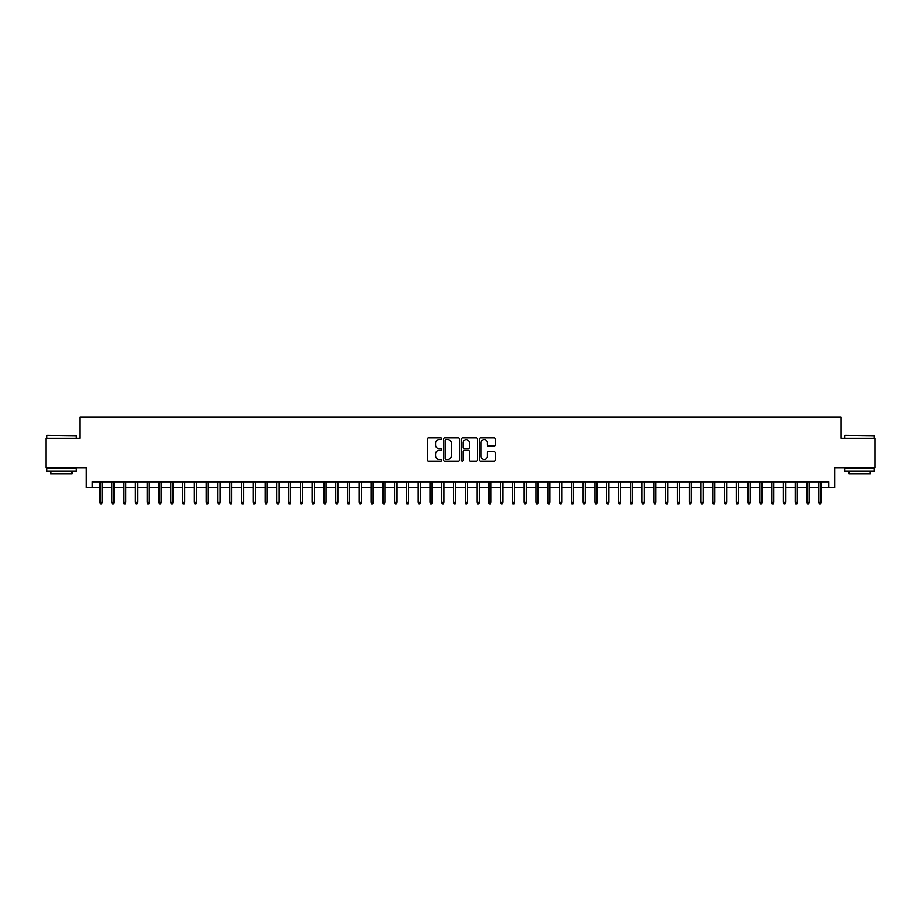 <?xml version="1.0" encoding="UTF-8"?>
<svg xmlns="http://www.w3.org/2000/svg" width="921" height="921" viewBox="0 0 921 921"><rect width="100%" height="100%" fill="white"/><g stroke="black" fill="none" stroke-linecap="round" stroke-linejoin="round"><path stroke-width="1.38" d="M441.654 438.73A0.806 0.806 0 0 0 440.837 437.912L428.553 437.912A1.151 1.151 0 0 0 427.39 439.075L427.39 459.89A1.151 1.151 0 0 0 428.553 461.053L440.837 461.053A0.806 0.806 0 0 0 441.654 460.235A0.806 0.806 0 0 0 440.837 459.429L439.248 459.429A3.696 3.696 0 0 1 435.552 455.734L435.552 453.995A3.696 3.696 0 0 1 439.248 450.288L440.837 450.288A0.806 0.806 0 0 0 441.654 449.483A0.806 0.806 0 0 0 440.837 448.677L439.248 448.677A3.696 3.696 0 0 1 435.552 444.97L435.552 443.243A3.696 3.696 0 0 1 439.248 439.536L440.837 439.536A0.806 0.806 0 0 0 441.654 438.73M494.301 446.075A1.151 1.151 0 0 0 495.452 444.912L495.452 439.075A1.151 1.151 0 0 0 494.301 437.912L480.647 437.912A1.151 1.151 0 0 0 479.496 439.075L479.496 459.89A1.151 1.151 0 0 0 480.647 461.053L494.301 461.053A1.151 1.151 0 0 0 495.452 459.89L495.452 452.833A1.151 1.151 0 0 0 494.301 451.681L488.464 451.681A1.151 1.151 0 0 0 487.301 452.833L487.301 456.332A3.097 3.097 0 0 1 484.204 459.429A3.097 3.097 0 0 1 481.119 456.332L481.119 442.633A3.097 3.097 0 0 1 484.204 439.536A3.097 3.097 0 0 1 487.301 442.633L487.301 444.912A1.151 1.151 0 0 0 488.464 446.075L494.301 446.075M92.296 487.773L92.296 481.89L828.704 481.89L828.704 487.773L834.599 487.773L834.599 467.741L874.95 467.741L874.95 438.292L841.08 438.292L841.08 417.086L79.92 417.086L79.92 438.292L46.05 438.292L46.05 467.741L86.401 467.741L86.401 487.773L100.078 487.773M459.487 439.075A1.151 1.151 0 0 0 458.336 437.912L444.682 437.912A1.151 1.151 0 0 0 443.531 439.075L443.531 459.89A1.151 1.151 0 0 0 444.682 461.053L458.336 461.053A1.151 1.151 0 0 0 459.487 459.89L459.487 439.075M462.664 437.912L476.318 437.912A1.151 1.151 0 0 1 477.469 439.075L477.469 459.89A1.151 1.151 0 0 1 476.318 461.053L470.47 461.053A1.151 1.151 0 0 1 469.319 459.89L469.319 451.451A1.151 1.151 0 0 0 468.167 450.288L464.288 450.288A1.151 1.151 0 0 0 463.136 451.451L463.136 460.235A0.806 0.806 0 0 1 462.319 461.053A0.806 0.806 0 0 1 461.513 460.235L461.513 439.075A1.151 1.151 0 0 1 462.664 437.912M102.196 487.773L111.855 487.773M113.974 487.773L123.633 487.773M125.763 487.773L135.422 487.773M137.54 487.773L147.199 487.773M149.329 487.773L158.988 487.773M161.106 487.773L170.765 487.773M172.883 487.773L182.554 487.773M184.672 487.773L194.331 487.773M196.449 487.773L206.12 487.773M208.238 487.773L217.897 487.773M220.015 487.773L229.686 487.773M231.804 487.773L241.463 487.773M243.581 487.773L253.24 487.773M255.37 487.773L265.029 487.773M267.148 487.773L276.807 487.773M278.936 487.773L288.595 487.773M290.714 487.773L300.373 487.773M302.491 487.773L312.161 487.773M314.28 487.773L323.939 487.773M326.057 487.773L335.728 487.773M337.846 487.773L347.505 487.773M349.623 487.773L359.294 487.773M361.412 487.773L371.071 487.773M373.189 487.773L382.848 487.773M384.978 487.773L394.637 487.773M396.755 487.773L406.414 487.773M408.544 487.773L418.203 487.773M420.321 487.773L429.98 487.773M432.099 487.773L441.769 487.773M443.887 487.773L453.546 487.773M455.665 487.773L465.335 487.773M467.454 487.773L477.113 487.773M479.231 487.773L488.901 487.773M491.02 487.773L500.679 487.773M502.797 487.773L512.456 487.773M514.586 487.773L524.245 487.773M526.363 487.773L536.022 487.773M538.152 487.773L547.811 487.773M549.929 487.773L559.588 487.773M561.706 487.773L571.377 487.773M573.495 487.773L583.154 487.773M585.272 487.773L594.943 487.773M597.061 487.773L606.72 487.773M608.839 487.773L618.509 487.773M620.627 487.773L630.286 487.773M632.405 487.773L642.064 487.773M644.193 487.773L653.852 487.773M655.971 487.773L665.63 487.773M667.76 487.773L677.419 487.773M679.537 487.773L689.196 487.773M691.314 487.773L700.985 487.773M703.103 487.773L712.762 487.773M714.88 487.773L724.551 487.773M726.669 487.773L736.328 487.773M738.446 487.773L748.117 487.773M750.235 487.773L759.894 487.773M762.012 487.773L771.671 487.773M773.801 487.773L783.46 487.773M785.578 487.773L795.237 487.773M797.367 487.773L807.026 487.773M809.145 487.773L818.804 487.773M820.922 487.773L828.704 487.773M445.96 439.536A0.806 0.806 0 0 0 445.142 440.342L445.142 458.623A0.806 0.806 0 0 0 445.96 459.429L447.629 459.429A3.696 3.696 0 0 0 451.336 455.734L451.336 443.243A3.696 3.696 0 0 0 447.629 439.536L445.96 439.536M469.319 442.69A3.097 3.097 0 0 0 466.222 439.593A3.097 3.097 0 0 0 463.136 442.69L463.136 447.514A1.151 1.151 0 0 0 464.288 448.677L468.167 448.677A1.151 1.151 0 0 0 469.319 447.514L469.319 442.69M100.078 502.382L100.539 503.914L101.724 503.914L102.196 502.382L100.078 502.382L100.078 481.89M102.196 502.382L102.196 481.89M46.994 435.345L76.098 435.702L46.994 435.345M61.362 471.276L46.637 471.276L46.637 468.34L76.098 468.34L76.098 471.276L61.362 471.276M71.976 471.276L71.976 473.993L50.759 473.993L50.759 471.276M845.259 435.345L874.363 435.702L845.259 435.345M859.638 471.276L844.902 471.276L844.902 468.34L874.363 468.34L874.363 471.276L859.638 471.276M870.241 471.276L870.241 473.993L849.024 473.993L849.024 471.276M111.855 502.382L112.327 503.914L113.502 503.914L113.974 502.382L111.855 502.382L111.855 481.89M113.974 502.382L113.974 481.89M123.633 502.382L124.105 503.914L125.291 503.914L125.763 502.382L123.633 502.382L123.633 481.89M125.763 502.382L125.763 481.89M135.422 502.382L135.894 503.914L137.068 503.914L137.54 502.382L135.422 502.382L135.422 481.89M137.54 502.382L137.54 481.89M147.199 502.382L147.671 503.914L148.857 503.914L149.329 502.382L147.199 502.382L147.199 481.89M149.329 502.382L149.329 481.89M158.988 502.382L159.46 503.914L160.634 503.914L161.106 502.382L158.988 502.382L158.988 481.89M161.106 502.382L161.106 481.89M170.765 502.382L171.237 503.914L172.423 503.914L172.883 502.382L170.765 502.382L170.765 481.89M172.883 502.382L172.883 481.89M182.554 502.382L183.026 503.914L184.2 503.914L184.672 502.382L182.554 502.382L182.554 481.89M184.672 502.382L184.672 481.89M194.331 502.382L194.803 503.914L195.977 503.914L196.449 502.382L194.331 502.382L194.331 481.89M196.449 502.382L196.449 481.89M206.12 502.382L206.592 503.914L207.766 503.914L208.238 502.382L206.12 502.382L206.12 481.89M208.238 502.382L208.238 481.89M217.897 502.382L218.369 503.914L219.543 503.914L220.015 502.382L217.897 502.382L217.897 481.89M220.015 502.382L220.015 481.89M229.686 502.382L230.146 503.914L231.332 503.914L231.804 502.382L229.686 502.382L229.686 481.89M231.804 502.382L231.804 481.89M241.463 502.382L241.935 503.914L243.109 503.914L243.581 502.382L241.463 502.382L241.463 481.89M243.581 502.382L243.581 481.89M253.24 502.382L253.712 503.914L254.898 503.914L255.37 502.382L253.24 502.382L253.24 481.89M255.37 502.382L255.37 481.89M265.029 502.382L265.501 503.914L266.676 503.914L267.148 502.382L265.029 502.382L265.029 481.89M267.148 502.382L267.148 481.89M276.807 502.382L277.279 503.914L278.464 503.914L278.936 502.382L276.807 502.382L276.807 481.89M278.936 502.382L278.936 481.89M288.595 502.382L289.067 503.914L290.242 503.914L290.714 502.382L288.595 502.382L288.595 481.89M290.714 502.382L290.714 481.89M300.373 502.382L300.845 503.914L302.03 503.914L302.491 502.382L300.373 502.382L300.373 481.89M302.491 502.382L302.491 481.89M312.161 502.382L312.633 503.914L313.808 503.914L314.28 502.382L312.161 502.382L312.161 481.89M314.28 502.382L314.28 481.89M323.939 502.382L324.411 503.914L325.585 503.914L326.057 502.382L323.939 502.382L323.939 481.89M326.057 502.382L326.057 481.89M335.728 502.382L336.2 503.914L337.374 503.914L337.846 502.382L335.728 502.382L335.728 481.89M337.846 502.382L337.846 481.89M347.505 502.382L347.977 503.914L349.151 503.914L349.623 502.382L347.505 502.382L347.505 481.89M349.623 502.382L349.623 481.89M359.294 502.382L359.754 503.914L360.94 503.914L361.412 502.382L359.294 502.382L359.294 481.89M361.412 502.382L361.412 481.89M371.071 502.382L371.543 503.914L372.717 503.914L373.189 502.382L371.071 502.382L371.071 481.89M373.189 502.382L373.189 481.89M382.848 502.382L383.32 503.914L384.506 503.914L384.978 502.382L382.848 502.382L382.848 481.89M384.978 502.382L384.978 481.89M394.637 502.382L395.109 503.914L396.283 503.914L396.755 502.382L394.637 502.382L394.637 481.89M396.755 502.382L396.755 481.89M406.414 502.382L406.886 503.914L408.072 503.914L408.544 502.382L406.414 502.382L406.414 481.89M408.544 502.382L408.544 481.89M418.203 502.382L418.675 503.914L419.849 503.914L420.321 502.382L418.203 502.382L418.203 481.89M420.321 502.382L420.321 481.89M429.98 502.382L430.452 503.914L431.638 503.914L432.099 502.382L429.98 502.382L429.98 481.89M432.099 502.382L432.099 481.89M441.769 502.382L442.241 503.914L443.415 503.914L443.887 502.382L441.769 502.382L441.769 481.89M443.887 502.382L443.887 481.89M453.546 502.382L454.018 503.914L455.193 503.914L455.665 502.382L453.546 502.382L453.546 481.89M455.665 502.382L455.665 481.89M465.335 502.382L465.807 503.914L466.982 503.914L467.454 502.382L465.335 502.382L465.335 481.89M467.454 502.382L467.454 481.89M477.113 502.382L477.585 503.914L478.759 503.914L479.231 502.382L477.113 502.382L477.113 481.89M479.231 502.382L479.231 481.89M488.901 502.382L489.362 503.914L490.548 503.914L491.02 502.382L488.901 502.382L488.901 481.89M491.02 502.382L491.02 481.89M500.679 502.382L501.151 503.914L502.325 503.914L502.797 502.382L500.679 502.382L500.679 481.89M502.797 502.382L502.797 481.89M512.456 502.382L512.928 503.914L514.114 503.914L514.586 502.382L512.456 502.382L512.456 481.89M514.586 502.382L514.586 481.89M524.245 502.382L524.717 503.914L525.891 503.914L526.363 502.382L524.245 502.382L524.245 481.89M526.363 502.382L526.363 481.89M536.022 502.382L536.494 503.914L537.68 503.914L538.152 502.382L536.022 502.382L536.022 481.89M538.152 502.382L538.152 481.89M547.811 502.382L548.283 503.914L549.457 503.914L549.929 502.382L547.811 502.382L547.811 481.89M549.929 502.382L549.929 481.89M559.588 502.382L560.06 503.914L561.246 503.914L561.706 502.382L559.588 502.382L559.588 481.89M561.706 502.382L561.706 481.89M571.377 502.382L571.849 503.914L573.023 503.914L573.495 502.382L571.377 502.382L571.377 481.89M573.495 502.382L573.495 481.89M583.154 502.382L583.626 503.914L584.8 503.914L585.272 502.382L583.154 502.382L583.154 481.89M585.272 502.382L585.272 481.89M594.943 502.382L595.415 503.914L596.589 503.914L597.061 502.382L594.943 502.382L594.943 481.89M597.061 502.382L597.061 481.89M606.72 502.382L607.192 503.914L608.367 503.914L608.839 502.382L606.72 502.382L606.72 481.89M608.839 502.382L608.839 481.89M618.509 502.382L618.97 503.914L620.155 503.914L620.627 502.382L618.509 502.382L618.509 481.89M620.627 502.382L620.627 481.89M630.286 502.382L630.758 503.914L631.933 503.914L632.405 502.382L630.286 502.382L630.286 481.89M632.405 502.382L632.405 481.89M642.064 502.382L642.536 503.914L643.721 503.914L644.193 502.382L642.064 502.382L642.064 481.89M644.193 502.382L644.193 481.89M653.852 502.382L654.324 503.914L655.499 503.914L655.971 502.382L653.852 502.382L653.852 481.89M655.971 502.382L655.971 481.89M665.63 502.382L666.102 503.914L667.288 503.914L667.76 502.382L665.63 502.382L665.63 481.89M667.76 502.382L667.76 481.89M677.419 502.382L677.891 503.914L679.065 503.914L679.537 502.382L677.419 502.382L677.419 481.89M679.537 502.382L679.537 481.89M689.196 502.382L689.668 503.914L690.854 503.914L691.314 502.382L689.196 502.382L689.196 481.89M691.314 502.382L691.314 481.89M700.985 502.382L701.457 503.914L702.631 503.914L703.103 502.382L700.985 502.382L700.985 481.89M703.103 502.382L703.103 481.89M712.762 502.382L713.234 503.914L714.408 503.914L714.88 502.382L712.762 502.382L712.762 481.89M714.88 502.382L714.88 481.89M724.551 502.382L725.023 503.914L726.197 503.914L726.669 502.382L724.551 502.382L724.551 481.89M726.669 502.382L726.669 481.89M736.328 502.382L736.8 503.914L737.974 503.914L738.446 502.382L736.328 502.382L736.328 481.89M738.446 502.382L738.446 481.89M748.117 502.382L748.577 503.914L749.763 503.914L750.235 502.382L748.117 502.382L748.117 481.89M750.235 502.382L750.235 481.89M759.894 502.382L760.366 503.914L761.54 503.914L762.012 502.382L759.894 502.382L759.894 481.89M762.012 502.382L762.012 481.89M771.671 502.382L772.143 503.914L773.329 503.914L773.801 502.382L771.671 502.382L771.671 481.89M773.801 502.382L773.801 481.89M783.46 502.382L783.932 503.914L785.106 503.914L785.578 502.382L783.46 502.382L783.46 481.89M785.578 502.382L785.578 481.89M795.237 502.382L795.709 503.914L796.895 503.914L797.367 502.382L795.237 502.382L795.237 481.89M797.367 502.382L797.367 481.89M807.026 502.382L807.498 503.914L808.673 503.914L809.145 502.382L807.026 502.382L807.026 481.89M809.145 502.382L809.145 481.89M818.804 502.382L819.276 503.914L820.461 503.914L820.922 502.382L818.804 502.382L818.804 481.89M820.922 502.382L820.922 481.89M46.637 438.292L46.637 435.702M53.36 468.34L53.36 467.741M69.374 468.34L69.374 467.741M76.098 438.292L76.098 435.702M844.902 438.292L844.902 435.702M851.626 468.34L851.626 467.741M867.64 468.34L867.64 467.741M874.363 438.292L874.363 435.702"/></g></svg>
